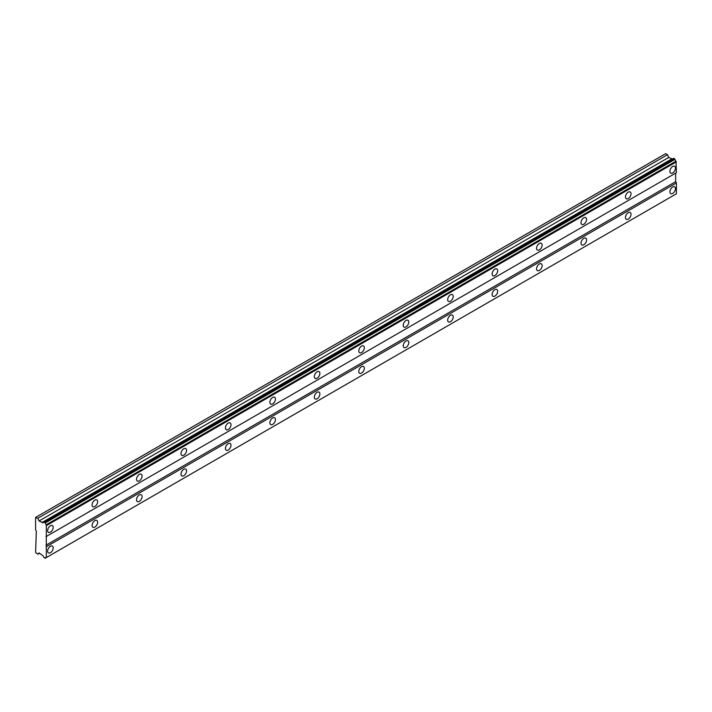 <?xml version="1.0" encoding="UTF-8"?>
<svg xmlns="http://www.w3.org/2000/svg" width="712" height="712" viewBox="0 0 712 712"><rect width="100%" height="100%" fill="white"/><g stroke="black" fill="none" stroke-linecap="round" stroke-linejoin="round"><path stroke-width="1.07" d="M44.981 522.412L674.664 158.865L673.686 158.295L43.708 521.949A1.727 0.997 60 0 1 43.361 522.617A1.727 0.997 60 0 1 42.498 522.537A1.727 0.997 60 0 1 42.337 522.439L39.044 520.988L37.807 518.265L35.6 517.419L35.6 529.826L36.339 531.107L35.6 552.494L37.807 554.194L39.044 552.913L42.337 555.262A1.727 0.997 60 0 1 43.708 557.336L45.274 558.163A1.727 0.997 60 0 1 45.621 557.567A1.727 0.997 60 0 1 46.316 557.567L46.316 524.726A1.727 0.997 60 0 1 45.274 522.919L43.708 521.949M672.288 159.043A1.727 0.997 60 0 1 672.181 158.99A1.727 0.997 60 0 1 672.03 158.892L668.737 157.441L667.491 154.718L665.658 153.659L35.974 517.206M672.698 172.909A3.925 2.269 120 0 0 675.261 169.447A3.925 2.269 120 0 0 674.664 166.297A3.925 2.269 120 0 0 672.698 166.492A3.925 2.269 120 0 0 670.126 169.954A3.925 2.269 120 0 0 670.731 173.105A3.925 2.269 120 0 0 672.698 172.909M50.419 532.176A3.925 2.269 120 0 0 52.982 528.713A3.925 2.269 120 0 0 52.377 525.572A3.925 2.269 120 0 0 50.419 525.768A3.925 2.269 120 0 0 47.846 529.23A3.925 2.269 120 0 0 48.452 532.371A3.925 2.269 120 0 0 50.419 532.176M94.865 506.517A3.925 2.269 120 0 0 97.428 503.055A3.925 2.269 120 0 0 96.832 499.904A3.925 2.269 120 0 0 94.865 500.1A3.925 2.269 120 0 0 92.302 503.562A3.925 2.269 120 0 0 92.898 506.713A3.925 2.269 120 0 0 94.865 506.517M139.312 480.858A3.925 2.269 120 0 0 141.884 477.396A3.925 2.269 120 0 0 141.279 474.245A3.925 2.269 120 0 0 139.312 474.441A3.925 2.269 120 0 0 136.749 477.903A3.925 2.269 120 0 0 137.345 481.045A3.925 2.269 120 0 0 139.312 480.858M183.758 455.19A3.925 2.269 120 0 0 186.33 451.728A3.925 2.269 120 0 0 185.725 448.578A3.925 2.269 120 0 0 183.758 448.774A3.925 2.269 120 0 0 181.195 452.236A3.925 2.269 120 0 0 181.8 455.386A3.925 2.269 120 0 0 183.758 455.19M228.214 429.532A3.925 2.269 120 0 0 230.777 426.07A3.925 2.269 120 0 0 230.172 422.919A3.925 2.269 120 0 0 228.214 423.115A3.925 2.269 120 0 0 225.642 426.577A3.925 2.269 120 0 0 226.247 429.728A3.925 2.269 120 0 0 228.214 429.532M272.66 403.864A3.925 2.269 120 0 0 275.224 400.402A3.925 2.269 120 0 0 274.627 397.26A3.925 2.269 120 0 0 272.66 397.456A3.925 2.269 120 0 0 270.088 400.918A3.925 2.269 120 0 0 270.693 404.06A3.925 2.269 120 0 0 272.66 403.864M317.107 378.205A3.925 2.269 120 0 0 319.67 374.743A3.925 2.269 120 0 0 319.074 371.593A3.925 2.269 120 0 0 317.107 371.789A3.925 2.269 120 0 0 314.544 375.251A3.925 2.269 120 0 0 315.14 378.401A3.925 2.269 120 0 0 317.107 378.205M361.554 352.547A3.925 2.269 120 0 0 364.126 349.085A3.925 2.269 120 0 0 363.52 345.934A3.925 2.269 120 0 0 361.554 346.13A3.925 2.269 120 0 0 358.99 349.592A3.925 2.269 120 0 0 359.596 352.743A3.925 2.269 120 0 0 361.554 352.547M406 326.879A3.925 2.269 120 0 0 408.572 323.417A3.925 2.269 120 0 0 407.967 320.275A3.925 2.269 120 0 0 406 320.462A3.925 2.269 120 0 0 403.437 323.924A3.925 2.269 120 0 0 404.042 327.075A3.925 2.269 120 0 0 406 326.879M450.456 301.221A3.925 2.269 120 0 0 453.019 297.758A3.925 2.269 120 0 0 452.414 294.608A3.925 2.269 120 0 0 450.456 294.804A3.925 2.269 120 0 0 447.884 298.266A3.925 2.269 120 0 0 448.489 301.416A3.925 2.269 120 0 0 450.456 301.221M494.902 275.562A3.925 2.269 120 0 0 497.466 272.1A3.925 2.269 120 0 0 496.869 268.949A3.925 2.269 120 0 0 494.902 269.145A3.925 2.269 120 0 0 492.339 272.607A3.925 2.269 120 0 0 492.935 275.749A3.925 2.269 120 0 0 494.902 275.562M539.349 249.894A3.925 2.269 120 0 0 541.921 246.432A3.925 2.269 120 0 0 541.316 243.282A3.925 2.269 120 0 0 539.349 243.477A3.925 2.269 120 0 0 536.786 246.939A3.925 2.269 120 0 0 537.382 250.09A3.925 2.269 120 0 0 539.349 249.894M583.796 224.236A3.925 2.269 120 0 0 586.368 220.773A3.925 2.269 120 0 0 585.762 217.623A3.925 2.269 120 0 0 583.796 217.819A3.925 2.269 120 0 0 581.232 221.281A3.925 2.269 120 0 0 581.837 224.431A3.925 2.269 120 0 0 583.796 224.236M628.251 198.568A3.925 2.269 120 0 0 630.814 195.106A3.925 2.269 120 0 0 630.209 191.964A3.925 2.269 120 0 0 628.251 192.151A3.925 2.269 120 0 0 625.679 195.613A3.925 2.269 120 0 0 626.284 198.764A3.925 2.269 120 0 0 628.251 198.568M672.698 193.441A3.925 2.269 120 0 0 675.261 189.979A3.925 2.269 120 0 0 674.664 186.829A3.925 2.269 120 0 0 672.698 187.025A3.925 2.269 120 0 0 670.126 190.487A3.925 2.269 120 0 0 670.731 193.637A3.925 2.269 120 0 0 672.698 193.441M50.419 552.708A3.925 2.269 120 0 0 52.982 549.246A3.925 2.269 120 0 0 52.377 546.095A3.925 2.269 120 0 0 50.419 546.291A3.925 2.269 120 0 0 47.846 549.753A3.925 2.269 120 0 0 48.452 552.904A3.925 2.269 120 0 0 50.419 552.708M94.865 527.049A3.925 2.269 120 0 0 97.428 523.587A3.925 2.269 120 0 0 96.832 520.436A3.925 2.269 120 0 0 94.865 520.632A3.925 2.269 120 0 0 92.302 524.094A3.925 2.269 120 0 0 92.898 527.245A3.925 2.269 120 0 0 94.865 527.049M139.312 501.382A3.925 2.269 120 0 0 141.884 497.919A3.925 2.269 120 0 0 141.279 494.778A3.925 2.269 120 0 0 139.312 494.965A3.925 2.269 120 0 0 136.749 498.427A3.925 2.269 120 0 0 137.345 501.577A3.925 2.269 120 0 0 139.312 501.382M183.758 475.723A3.925 2.269 120 0 0 186.33 472.261A3.925 2.269 120 0 0 185.725 469.11A3.925 2.269 120 0 0 183.758 469.306A3.925 2.269 120 0 0 181.195 472.768A3.925 2.269 120 0 0 181.8 475.919A3.925 2.269 120 0 0 183.758 475.723M228.214 450.064A3.925 2.269 120 0 0 230.777 446.602A3.925 2.269 120 0 0 230.172 443.451A3.925 2.269 120 0 0 228.214 443.647A3.925 2.269 120 0 0 225.642 447.109A3.925 2.269 120 0 0 226.247 450.251A3.925 2.269 120 0 0 228.214 450.064M272.66 424.397A3.925 2.269 120 0 0 275.224 420.934A3.925 2.269 120 0 0 274.627 417.784A3.925 2.269 120 0 0 272.66 417.98A3.925 2.269 120 0 0 270.088 421.442A3.925 2.269 120 0 0 270.693 424.592A3.925 2.269 120 0 0 272.66 424.397M317.107 398.738A3.925 2.269 120 0 0 319.67 395.276A3.925 2.269 120 0 0 319.074 392.125A3.925 2.269 120 0 0 317.107 392.321A3.925 2.269 120 0 0 314.544 395.783A3.925 2.269 120 0 0 315.14 398.934A3.925 2.269 120 0 0 317.107 398.738M361.554 373.07A3.925 2.269 120 0 0 364.126 369.608A3.925 2.269 120 0 0 363.52 366.466A3.925 2.269 120 0 0 361.554 366.662A3.925 2.269 120 0 0 358.99 370.124A3.925 2.269 120 0 0 359.596 373.266A3.925 2.269 120 0 0 361.554 373.07M406 347.412A3.925 2.269 120 0 0 408.572 343.949A3.925 2.269 120 0 0 407.967 340.799A3.925 2.269 120 0 0 406 340.995A3.925 2.269 120 0 0 403.437 344.457A3.925 2.269 120 0 0 404.042 347.607A3.925 2.269 120 0 0 406 347.412M450.456 321.753A3.925 2.269 120 0 0 453.019 318.291A3.925 2.269 120 0 0 452.414 315.14A3.925 2.269 120 0 0 450.456 315.336A3.925 2.269 120 0 0 447.884 318.798A3.925 2.269 120 0 0 448.489 321.949A3.925 2.269 120 0 0 450.456 321.753M494.902 296.085A3.925 2.269 120 0 0 497.466 292.623A3.925 2.269 120 0 0 496.869 289.481A3.925 2.269 120 0 0 494.902 289.668A3.925 2.269 120 0 0 492.339 293.13A3.925 2.269 120 0 0 492.935 296.281A3.925 2.269 120 0 0 494.902 296.085M539.349 270.427A3.925 2.269 120 0 0 541.921 266.964A3.925 2.269 120 0 0 541.316 263.814A3.925 2.269 120 0 0 539.349 264.01A3.925 2.269 120 0 0 536.786 267.472A3.925 2.269 120 0 0 537.382 270.622A3.925 2.269 120 0 0 539.349 270.427M583.796 244.759A3.925 2.269 120 0 0 586.368 241.297A3.925 2.269 120 0 0 585.762 238.155A3.925 2.269 120 0 0 583.796 238.351A3.925 2.269 120 0 0 581.232 241.813A3.925 2.269 120 0 0 581.837 244.955A3.925 2.269 120 0 0 583.796 244.759M628.251 219.1A3.925 2.269 120 0 0 630.814 215.638A3.925 2.269 120 0 0 630.209 212.488A3.925 2.269 120 0 0 628.251 212.683A3.925 2.269 120 0 0 625.679 216.145A3.925 2.269 120 0 0 626.284 219.296A3.925 2.269 120 0 0 628.251 219.1M46.716 536.243L676.4 172.696L676.008 161.179A1.727 0.997 60 0 1 674.967 159.372L674.664 158.865M46.316 557.567L676.4 193.789L676.4 182.957L675.661 181.676L675.661 173.123L45.968 536.67M45.274 558.163L674.967 194.616L44.981 558.341M676.008 161.179L46.316 524.726M45.274 522.919L674.967 159.372M46.716 525.412L676.4 161.864M675.661 181.676L45.968 545.223M46.716 546.505L676.4 182.957M676.4 193.789L46.716 557.336M39.534 553.197L37.807 554.194M667.491 154.718L37.807 518.265M668.737 157.441L39.044 520.988M671.541 159.061L41.857 522.608M42.337 522.439L672.03 158.892M673.686 158.295L44.002 521.843"/></g></svg>
